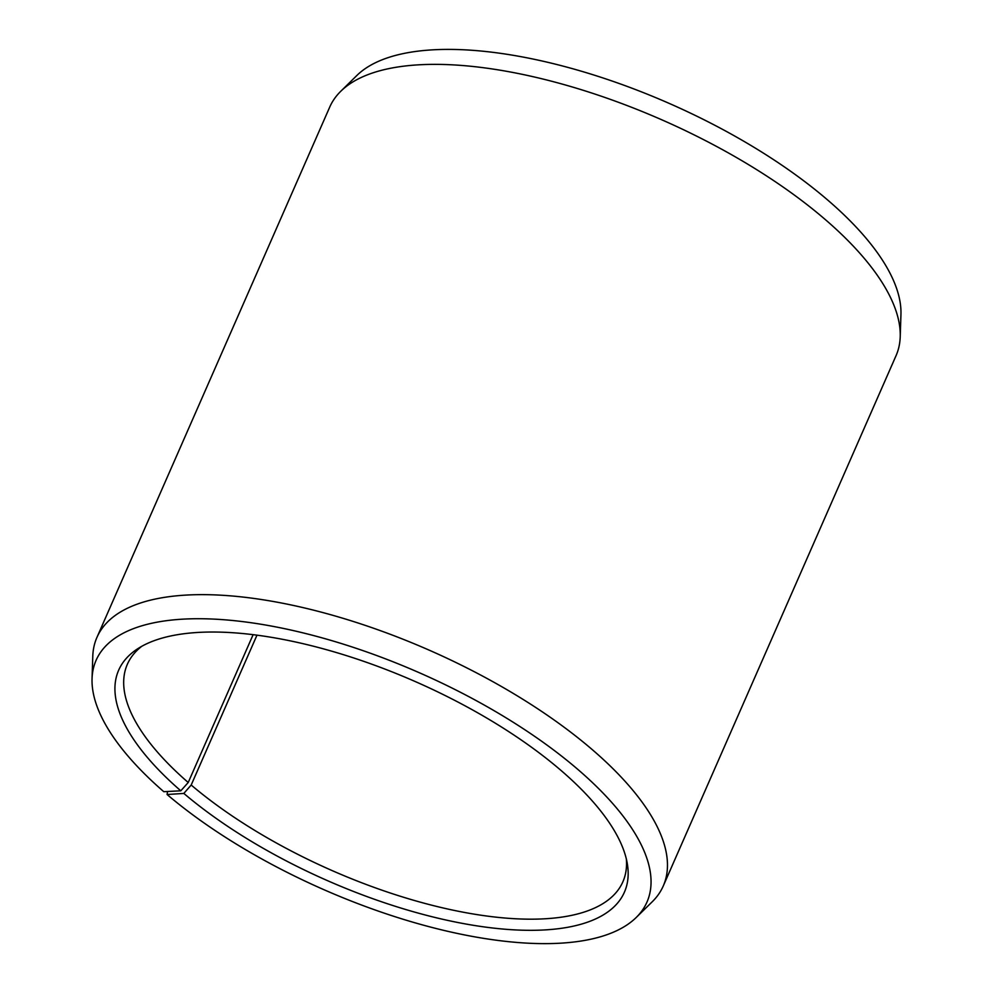 <?xml version="1.0" encoding="UTF-8"?>
<svg xmlns="http://www.w3.org/2000/svg" width="993" height="993" viewBox="0 0 993 993"><rect width="100%" height="100%" fill="white"/><g stroke="black" fill="none" stroke-linecap="round" stroke-linejoin="round"><path stroke-width="1.49" d="M626.372 859.082A270.58 106.599 23.7 0 1 622.872 881.809A270.58 106.599 23.7 0 1 446.9 908.831A270.58 106.599 23.7 0 1 191.19 785.029L183.829 793.419L167.085 794.512L167.532 791.495M256.976 635.172L191.19 785.029M253.116 634.676L188.223 782.496L180.8 790.813L163.783 791.682A300.792 118.502 23.7 0 1 92.051 678.678L92.783 656.286A309.233 121.816 23.7 0 1 96.954 637.357L329.726 107.083A309.233 121.816 23.7 0 1 340.835 91.207L356.835 75.505A300.792 118.502 23.7 0 1 829.217 201.356A300.792 118.502 23.7 0 1 900.949 314.359L900.217 336.751A309.233 121.816 23.7 0 1 896.046 355.68L663.274 885.955A309.233 121.816 23.7 0 1 652.165 901.843L636.165 917.532A300.792 118.502 23.7 0 1 167.085 794.512M340.835 91.207A309.233 121.816 23.7 0 1 826.474 220.583A309.233 121.816 23.7 0 1 900.217 336.751M96.954 637.357A309.233 121.816 23.7 0 1 300.482 607.021A309.233 121.816 23.7 0 1 593.702 750.869A309.233 121.816 23.7 0 1 663.274 885.955M92.051 678.678A300.792 118.502 23.7 0 1 273.311 626.422A300.792 118.502 23.7 0 1 579.304 770.68A300.792 118.502 23.7 0 1 636.165 917.532M180.8 790.813A276.166 108.796 23.7 0 1 137.357 648.975A276.166 108.796 23.7 0 1 562.286 771.536A276.166 108.796 23.7 0 1 627.377 864.084A276.166 108.796 23.7 0 1 474.902 925.55A276.166 108.796 23.7 0 1 183.829 793.419M188.223 782.496A270.58 106.599 23.7 0 1 127.352 664.292A270.58 106.599 23.7 0 1 141.714 646.344"/></g></svg>
